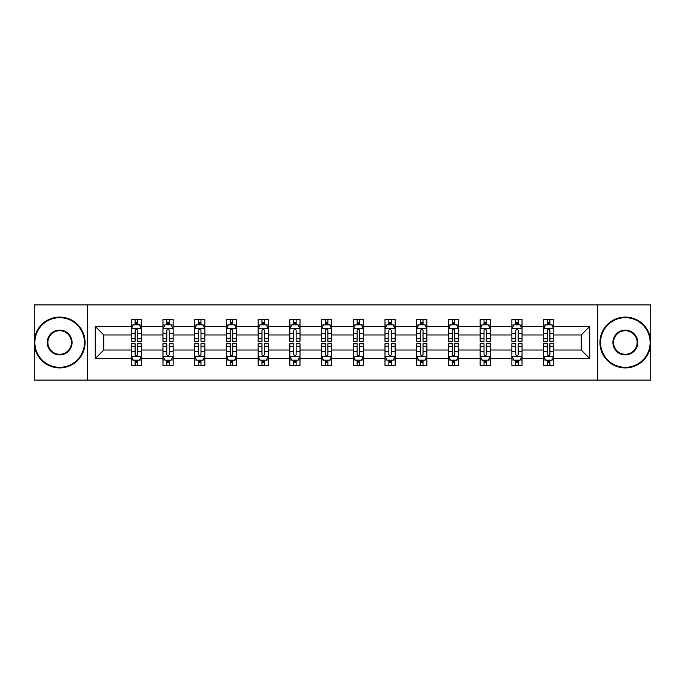<?xml version="1.0" encoding="UTF-8"?>
<svg xmlns="http://www.w3.org/2000/svg" width="685" height="685" viewBox="0 0 685 685"><rect width="100%" height="100%" fill="white"/><g stroke="black" fill="none" stroke-linecap="round" stroke-linejoin="round"><path stroke-width="1.03" d="M597.577 380.115L650.75 380.115L650.75 304.885L597.577 304.885L597.577 380.115L87.423 380.115L87.423 304.885L34.25 304.885L34.25 380.115L87.423 380.115M553.763 358.563L553.763 350.026L581.214 350.026L589.751 358.563L553.763 358.563L553.763 365.379L549.901 365.379L549.901 360.19M597.577 304.885L87.423 304.885M543.59 358.563L522.038 358.563L522.038 350.026L543.59 350.026L543.59 365.379L553.763 365.379L553.763 359.942L551.853 359.942M522.038 358.563L522.038 365.379L518.177 365.379L518.177 360.19M511.875 358.563L490.323 358.563L490.323 350.026L511.875 350.026L511.875 365.379L522.038 365.379L522.038 359.942L520.129 359.942M490.323 358.563L490.323 365.379L486.461 365.379L486.461 360.19M480.159 358.563L458.599 358.563L458.599 350.026L480.159 350.026L480.159 365.379L490.323 365.379L490.323 359.942L488.414 359.942M458.599 358.563L458.599 365.379L454.737 365.379L454.737 360.19M448.435 358.563L426.883 358.563L426.883 350.026L448.435 350.026L448.435 365.379L458.599 365.379L458.599 359.942L456.69 359.942M426.883 358.563L426.883 365.379L423.022 365.379L423.022 360.19M416.72 358.563L395.159 358.563L395.159 350.026L416.72 350.026L416.72 365.379L426.883 365.379L426.883 359.942L424.974 359.942M395.159 358.563L395.159 365.379L391.298 365.379L391.298 360.19M384.996 358.563L363.444 358.563L363.444 350.026L384.996 350.026L384.996 365.379L395.159 365.379L395.159 359.942L393.25 359.942M363.444 358.563L363.444 365.379L359.582 365.379L359.582 360.19M353.28 358.563L331.72 358.563L331.72 350.026L353.28 350.026L353.28 365.379L363.444 365.379L363.444 359.942L361.534 359.942M331.72 358.563L331.72 365.379L327.858 365.379L327.858 360.19M321.556 358.563L300.004 358.563L300.004 350.026L321.556 350.026L321.556 365.379L331.72 365.379L331.72 359.942L329.81 359.942M300.004 358.563L300.004 365.379L296.143 365.379L296.143 360.19M289.841 358.563L268.28 358.563L268.28 350.026L289.841 350.026L289.841 365.379L300.004 365.379L300.004 359.942L298.095 359.942M268.28 358.563L268.28 365.379L264.419 365.379L264.419 360.19M258.117 358.563L236.565 358.563L236.565 350.026L258.117 350.026L258.117 365.379L268.28 365.379L268.28 359.942L266.371 359.942M236.565 358.563L236.565 365.379L232.703 365.379L232.703 360.19M226.401 358.563L204.841 358.563L204.841 350.026L226.401 350.026L226.401 365.379L236.565 365.379L236.565 359.942L234.655 359.942M204.841 358.563L204.841 365.379L200.979 365.379L200.979 360.19M194.677 358.563L173.125 358.563L173.125 350.026L194.677 350.026L194.677 365.379L204.841 365.379L204.841 359.942L202.931 359.942M173.125 358.563L173.125 365.379L169.263 365.379L169.263 360.19M162.961 358.563L141.41 358.563L141.41 350.026L162.961 350.026L162.961 365.379L173.125 365.379L173.125 359.942L171.216 359.942M141.41 358.563L141.41 365.379L137.539 365.379L137.539 360.19M131.237 358.563L95.249 358.563L95.249 326.437L131.237 326.437L131.237 334.974L103.786 334.974L103.786 350.026L131.237 350.026L131.237 365.379L141.41 365.379L141.41 359.942L139.492 359.942M133.147 325.058L131.237 325.058L131.237 319.621L131.237 326.437M135.099 324.81L135.099 319.621L131.237 319.621L141.41 319.621L141.41 326.437L162.961 326.437L162.961 319.621L173.125 319.621L173.125 326.437L194.677 326.437L194.677 319.621L204.841 319.621L204.841 326.437L226.401 326.437L226.401 319.621L236.565 319.621L236.565 326.437L258.117 326.437L258.117 319.621L268.28 319.621L268.28 326.437L289.841 326.437L289.841 319.621L300.004 319.621L300.004 326.437L321.556 326.437L321.556 319.621L331.72 319.621L331.72 326.437L353.28 326.437L353.28 319.621L363.444 319.621L363.444 326.437L384.996 326.437L384.996 319.621L395.159 319.621L395.159 326.437L416.72 326.437L416.72 319.621L426.883 319.621L426.883 326.437L448.435 326.437L448.435 319.621L458.599 319.621L458.599 326.437L480.159 326.437L480.159 319.621L490.323 319.621L490.323 326.437L511.875 326.437L511.875 319.621L522.038 319.621L522.038 326.437L543.59 326.437L543.59 319.621L553.763 319.621L553.763 326.437L589.751 326.437L589.751 358.563M543.59 326.437L543.59 334.974L522.038 334.974L522.038 326.437M511.875 326.437L511.875 334.974L490.323 334.974L490.323 326.437M480.159 326.437L480.159 334.974L458.599 334.974L458.599 326.437M448.435 326.437L448.435 334.974L426.883 334.974L426.883 326.437M416.72 326.437L416.72 334.974L395.159 334.974L395.159 326.437M384.996 326.437L384.996 334.974L363.444 334.974L363.444 326.437M353.28 326.437L353.28 334.974L331.72 334.974L331.72 326.437M321.556 326.437L321.556 334.974L300.004 334.974L300.004 326.437M289.841 326.437L289.841 334.974L268.28 334.974L268.28 326.437M258.117 326.437L258.117 334.974L236.565 334.974L236.565 326.437M226.401 326.437L226.401 334.974L204.841 334.974L204.841 326.437M194.677 326.437L194.677 334.974L173.125 334.974L173.125 326.437M162.961 326.437L162.961 334.974L141.41 334.974L141.41 326.437M95.249 326.437L103.786 334.974M581.214 350.026L581.214 334.974L553.763 334.974L553.763 326.437M547.461 324.707L549.901 324.707M515.736 324.707L518.177 324.707M484.021 324.707L486.461 324.707M452.297 324.707L454.737 324.707M420.581 324.707L423.022 324.707M388.857 324.707L391.298 324.707M357.142 324.707L359.582 324.707M325.418 324.707L327.858 324.707M293.702 324.707L296.143 324.707M261.978 324.707L264.419 324.707M230.263 324.707L232.703 324.707M198.539 324.707L200.979 324.707M166.823 324.707L169.263 324.707M135.099 324.707L137.539 324.707M135.099 360.293L137.539 360.293M166.823 360.293L169.263 360.293M198.539 360.293L200.979 360.293M230.263 360.293L232.703 360.293M261.978 360.293L264.419 360.293M293.702 360.293L296.143 360.293M325.418 360.293L327.858 360.293M357.142 360.293L359.582 360.293M388.857 360.293L391.298 360.293M420.581 360.293L423.022 360.293M452.297 360.293L454.737 360.293M484.021 360.293L486.461 360.293M515.736 360.293L518.177 360.293M547.461 360.293L549.901 360.293M103.786 350.026L95.249 358.563M589.751 326.437L581.214 334.974M137.539 322.267L135.099 322.267M131.237 338.733L131.237 341.284L135.099 341.284L135.099 338.733L131.237 338.733L131.237 334.974M141.41 334.974L141.41 341.284L137.539 341.284L137.539 330.401C136.726 328.834 135.913 328.834 135.099 330.401L135.099 338.733M139.492 325.058L141.41 325.058L141.41 319.621L137.539 319.621L137.539 324.81M141.41 328.877L139.372 324.81L133.275 324.81L131.237 328.877M135.099 362.733L137.539 362.733M141.41 346.267L141.41 343.716L137.539 343.716L137.539 346.267L141.41 346.267L141.41 350.026M131.237 350.026L131.237 343.716L135.099 343.716L135.099 354.599C135.913 356.166 136.726 356.166 137.539 354.599L137.539 346.267M133.147 359.942L131.237 359.942L131.237 365.379L135.099 365.379L135.099 360.19M131.237 356.123L133.275 360.19L139.372 360.19L141.41 356.123M59.664 317.694A24.806 24.806 0 0 0 34.858 342.5A24.806 24.806 0 0 0 59.664 367.306A24.806 24.806 0 0 0 84.469 342.5A24.806 24.806 0 0 0 59.664 317.694M59.664 367.913A25.413 25.413 0 0 1 34.25 342.5A25.413 25.413 0 0 1 59.664 317.087A25.413 25.413 0 0 1 85.086 342.5A25.413 25.413 0 0 1 59.664 367.913M59.664 330.093A12.407 12.407 0 0 1 72.071 342.5A12.407 12.407 0 0 1 59.664 354.907A12.407 12.407 0 0 1 47.265 342.5A12.407 12.407 0 0 1 59.664 330.093M59.664 354.291A11.791 11.791 0 0 0 71.463 342.5A11.791 11.791 0 0 0 59.664 330.709A11.791 11.791 0 0 0 47.873 342.5A11.791 11.791 0 0 0 59.664 354.291M625.337 317.694A24.806 24.806 0 0 0 600.531 342.5A24.806 24.806 0 0 0 625.337 367.306A24.806 24.806 0 0 0 650.142 342.5A24.806 24.806 0 0 0 625.337 317.694M625.337 367.913A25.413 25.413 0 0 1 599.914 342.5A25.413 25.413 0 0 1 625.337 317.087A25.413 25.413 0 0 1 650.75 342.5A25.413 25.413 0 0 1 625.337 367.913M625.337 330.093A12.407 12.407 0 0 1 637.735 342.5A12.407 12.407 0 0 1 625.337 354.907A12.407 12.407 0 0 1 612.929 342.5A12.407 12.407 0 0 1 625.337 330.093M625.337 354.291A11.791 11.791 0 0 0 637.127 342.5A11.791 11.791 0 0 0 625.337 330.709A11.791 11.791 0 0 0 613.537 342.5A11.791 11.791 0 0 0 625.337 354.291M169.263 322.267L166.823 322.267M164.871 325.058L162.961 325.058L162.961 319.621L166.823 319.621L166.823 324.81M162.961 338.733L162.961 341.284L166.823 341.284L166.823 338.733L162.961 338.733L162.961 334.974M173.125 334.974L173.125 341.284L169.263 341.284L169.263 330.401C168.45 328.834 167.637 328.834 166.823 330.401L166.823 338.733M171.216 325.058L173.125 325.058L173.125 319.621L169.263 319.621L169.263 324.81M173.125 328.877L171.096 324.81L164.991 324.81L162.961 328.877M200.979 322.267L198.539 322.267M196.586 325.058L194.677 325.058L194.677 319.621L198.539 319.621L198.539 324.81M194.677 338.733L194.677 341.284L198.539 341.284L198.539 338.733L194.677 338.733L194.677 334.974M204.841 334.974L204.841 341.284L200.979 341.284L200.979 330.401C200.166 328.834 199.352 328.834 198.539 330.401L198.539 338.733M202.931 325.058L204.841 325.058L204.841 319.621L200.979 319.621L200.979 324.81M204.841 328.877L202.811 324.81L196.715 324.81L194.677 328.877M166.823 362.733L169.263 362.733M173.125 346.267L173.125 343.716L169.263 343.716L169.263 346.267L173.125 346.267L173.125 350.026M162.961 350.026L162.961 343.716L166.823 343.716L166.823 354.599C167.637 356.166 168.45 356.166 169.263 354.599L169.263 346.267M164.871 359.942L162.961 359.942L162.961 365.379L166.823 365.379L166.823 360.19M162.961 356.123L164.991 360.19L171.096 360.19L173.125 356.123M198.539 362.733L200.979 362.733M204.841 346.267L204.841 343.716L200.979 343.716L200.979 346.267L204.841 346.267L204.841 350.026M194.677 350.026L194.677 343.716L198.539 343.716L198.539 354.599C199.352 356.166 200.166 356.166 200.979 354.599L200.979 346.267M196.586 359.942L194.677 359.942L194.677 365.379L198.539 365.379L198.539 360.19M194.677 356.123L196.715 360.19L202.811 360.19L204.841 356.123M232.703 322.267L230.263 322.267M228.31 325.058L226.401 325.058L226.401 319.621L230.263 319.621L230.263 324.81M226.401 338.733L226.401 341.284L230.263 341.284L230.263 338.733L226.401 338.733L226.401 334.974M236.565 334.974L236.565 341.284L232.703 341.284L232.703 330.401C231.89 328.834 231.076 328.834 230.263 330.401L230.263 338.733M234.655 325.058L236.565 325.058L236.565 319.621L232.703 319.621L232.703 324.81M236.565 328.877L234.535 324.81L228.43 324.81L226.401 328.877M230.263 362.733L232.703 362.733M236.565 346.267L236.565 343.716L232.703 343.716L232.703 346.267L236.565 346.267L236.565 350.026M226.401 350.026L226.401 343.716L230.263 343.716L230.263 354.599C231.076 356.166 231.89 356.166 232.703 354.599L232.703 346.267M228.31 359.942L226.401 359.942L226.401 365.379L230.263 365.379L230.263 360.19M226.401 356.123L228.43 360.19L234.535 360.19L236.565 356.123M264.419 322.267L261.978 322.267M260.026 325.058L258.117 325.058L258.117 319.621L261.978 319.621L261.978 324.81M258.117 338.733L258.117 341.284L261.978 341.284L261.978 338.733L258.117 338.733L258.117 334.974M268.28 334.974L268.28 341.284L264.419 341.284L264.419 330.401C263.605 328.834 262.792 328.834 261.978 330.401L261.978 338.733M266.371 325.058L268.28 325.058L268.28 319.621L264.419 319.621L264.419 324.81M268.28 328.877L266.251 324.81L260.154 324.81L258.117 328.877M261.978 362.733L264.419 362.733M268.28 346.267L268.28 343.716L264.419 343.716L264.419 346.267L268.28 346.267L268.28 350.026M258.117 350.026L258.117 343.716L261.978 343.716L261.978 354.599C262.792 356.166 263.605 356.166 264.419 354.599L264.419 346.267M260.026 359.942L258.117 359.942L258.117 365.379L261.978 365.379L261.978 360.19M258.117 356.123L260.154 360.19L266.251 360.19L268.28 356.123M296.143 322.267L293.702 322.267M291.75 325.058L289.841 325.058L289.841 319.621L293.702 319.621L293.702 324.81M289.841 338.733L289.841 341.284L293.702 341.284L293.702 338.733L289.841 338.733L289.841 334.974M300.004 334.974L300.004 341.284L296.143 341.284L296.143 330.401C295.329 328.834 294.516 328.834 293.702 330.401L293.702 338.733M298.095 325.058L300.004 325.058L300.004 319.621L296.143 319.621L296.143 324.81M300.004 328.877L297.966 324.81L291.87 324.81L289.841 328.877M293.702 362.733L296.143 362.733M300.004 346.267L300.004 343.716L296.143 343.716L296.143 346.267L300.004 346.267L300.004 350.026M289.841 350.026L289.841 343.716L293.702 343.716L293.702 354.599C294.516 356.166 295.329 356.166 296.143 354.599L296.143 346.267M291.75 359.942L289.841 359.942L289.841 365.379L293.702 365.379L293.702 360.19M289.841 356.123L291.87 360.19L297.966 360.19L300.004 356.123M327.858 322.267L325.418 322.267M323.466 325.058L321.556 325.058L321.556 319.621L325.418 319.621L325.418 324.81M321.556 338.733L321.556 341.284L325.418 341.284L325.418 338.733L321.556 338.733L321.556 334.974M331.72 334.974L331.72 341.284L327.858 341.284L327.858 330.401C327.045 328.834 326.231 328.834 325.418 330.401L325.418 338.733M329.81 325.058L331.72 325.058L331.72 319.621L327.858 319.621L327.858 324.81M331.72 328.877L329.69 324.81L323.594 324.81L321.556 328.877M325.418 362.733L327.858 362.733M331.72 346.267L331.72 343.716L327.858 343.716L327.858 346.267L331.72 346.267L331.72 350.026M321.556 350.026L321.556 343.716L325.418 343.716L325.418 354.599C326.231 356.166 327.045 356.166 327.858 354.599L327.858 346.267M323.466 359.942L321.556 359.942L321.556 365.379L325.418 365.379L325.418 360.19M321.556 356.123L323.594 360.19L329.69 360.19L331.72 356.123M359.582 322.267L357.142 322.267M355.19 325.058L353.28 325.058L353.28 319.621L357.142 319.621L357.142 324.81M353.28 338.733L353.28 341.284L357.142 341.284L357.142 338.733L353.28 338.733L353.28 334.974M363.444 334.974L363.444 341.284L359.582 341.284L359.582 330.401C358.769 328.834 357.955 328.834 357.142 330.401L357.142 338.733M361.534 325.058L363.444 325.058L363.444 319.621L359.582 319.621L359.582 324.81M363.444 328.877L361.406 324.81L355.309 324.81L353.28 328.877M357.142 362.733L359.582 362.733M363.444 346.267L363.444 343.716L359.582 343.716L359.582 346.267L363.444 346.267L363.444 350.026M353.28 350.026L353.28 343.716L357.142 343.716L357.142 354.599C357.955 356.166 358.769 356.166 359.582 354.599L359.582 346.267M355.19 359.942L353.28 359.942L353.28 365.379L357.142 365.379L357.142 360.19M353.28 356.123L355.309 360.19L361.406 360.19L363.444 356.123M391.298 322.267L388.857 322.267M386.905 325.058L384.996 325.058L384.996 319.621L388.857 319.621L388.857 324.81M384.996 338.733L384.996 341.284L388.857 341.284L388.857 338.733L384.996 338.733L384.996 334.974M395.159 334.974L395.159 341.284L391.298 341.284L391.298 330.401C390.484 328.834 389.671 328.834 388.857 330.401L388.857 338.733M393.25 325.058L395.159 325.058L395.159 319.621L391.298 319.621L391.298 324.81M395.159 328.877L393.13 324.81L387.034 324.81L384.996 328.877M388.857 362.733L391.298 362.733M395.159 346.267L395.159 343.716L391.298 343.716L391.298 346.267L395.159 346.267L395.159 350.026M384.996 350.026L384.996 343.716L388.857 343.716L388.857 354.599C389.671 356.166 390.484 356.166 391.298 354.599L391.298 346.267M386.905 359.942L384.996 359.942L384.996 365.379L388.857 365.379L388.857 360.19M384.996 356.123L387.034 360.19L393.13 360.19L395.159 356.123M423.022 322.267L420.581 322.267M418.629 325.058L416.72 325.058L416.72 319.621L420.581 319.621L420.581 324.81M416.72 338.733L416.72 341.284L420.581 341.284L420.581 338.733L416.72 338.733L416.72 334.974M426.883 334.974L426.883 341.284L423.022 341.284L423.022 330.401C422.208 328.834 421.395 328.834 420.581 330.401L420.581 338.733M424.974 325.058L426.883 325.058L426.883 319.621L423.022 319.621L423.022 324.81M426.883 328.877L424.846 324.81L418.749 324.81L416.72 328.877M454.737 322.267L452.297 322.267M450.345 325.058L448.435 325.058L448.435 319.621L452.297 319.621L452.297 324.81M448.435 338.733L448.435 341.284L452.297 341.284L452.297 338.733L448.435 338.733L448.435 334.974M458.599 334.974L458.599 341.284L454.737 341.284L454.737 330.401C453.924 328.834 453.11 328.834 452.297 330.401L452.297 338.733M456.69 325.058L458.599 325.058L458.599 319.621L454.737 319.621L454.737 324.81M458.599 328.877L456.57 324.81L450.465 324.81L448.435 328.877M486.461 322.267L484.021 322.267M482.069 325.058L480.159 325.058L480.159 319.621L484.021 319.621L484.021 324.81M480.159 338.733L480.159 341.284L484.021 341.284L484.021 338.733L480.159 338.733L480.159 334.974M490.323 334.974L490.323 341.284L486.461 341.284L486.461 330.401C485.648 328.834 484.834 328.834 484.021 330.401L484.021 338.733M488.414 325.058L490.323 325.058L490.323 319.621L486.461 319.621L486.461 324.81M490.323 328.877L488.285 324.81L482.189 324.81L480.159 328.877M420.581 362.733L423.022 362.733M426.883 346.267L426.883 343.716L423.022 343.716L423.022 346.267L426.883 346.267L426.883 350.026M416.72 350.026L416.72 343.716L420.581 343.716L420.581 354.599C421.395 356.166 422.208 356.166 423.022 354.599L423.022 346.267M418.629 359.942L416.72 359.942L416.72 365.379L420.581 365.379L420.581 360.19M416.72 356.123L418.749 360.19L424.846 360.19L426.883 356.123M452.297 362.733L454.737 362.733M458.599 346.267L458.599 343.716L454.737 343.716L454.737 346.267L458.599 346.267L458.599 350.026M448.435 350.026L448.435 343.716L452.297 343.716L452.297 354.599C453.11 356.166 453.924 356.166 454.737 354.599L454.737 346.267M450.345 359.942L448.435 359.942L448.435 365.379L452.297 365.379L452.297 360.19M448.435 356.123L450.465 360.19L456.57 360.19L458.599 356.123M484.021 362.733L486.461 362.733M490.323 346.267L490.323 343.716L486.461 343.716L486.461 346.267L490.323 346.267L490.323 350.026M480.159 350.026L480.159 343.716L484.021 343.716L484.021 354.599C484.834 356.166 485.648 356.166 486.461 354.599L486.461 346.267M482.069 359.942L480.159 359.942L480.159 365.379L484.021 365.379L484.021 360.19M480.159 356.123L482.189 360.19L488.285 360.19L490.323 356.123M518.177 322.267L515.736 322.267M513.784 325.058L511.875 325.058L511.875 319.621L515.736 319.621L515.736 324.81M511.875 338.733L511.875 341.284L515.736 341.284L515.736 338.733L511.875 338.733L511.875 334.974M522.038 334.974L522.038 341.284L518.177 341.284L518.177 330.401C517.363 328.834 516.55 328.834 515.736 330.401L515.736 338.733M520.129 325.058L522.038 325.058L522.038 319.621L518.177 319.621L518.177 324.81M522.038 328.877L520.009 324.81L513.904 324.81L511.875 328.877M515.736 362.733L518.177 362.733M522.038 346.267L522.038 343.716L518.177 343.716L518.177 346.267L522.038 346.267L522.038 350.026M511.875 350.026L511.875 343.716L515.736 343.716L515.736 354.599C516.55 356.166 517.363 356.166 518.177 354.599L518.177 346.267M513.784 359.942L511.875 359.942L511.875 365.379L515.736 365.379L515.736 360.19M511.875 356.123L513.904 360.19L520.009 360.19L522.038 356.123M549.901 322.267L547.461 322.267M545.508 325.058L543.59 325.058L543.59 319.621L547.461 319.621L547.461 324.81M543.59 338.733L543.59 341.284L547.461 341.284L547.461 338.733L543.59 338.733L543.59 334.974M553.763 334.974L553.763 341.284L549.901 341.284L549.901 330.401C549.087 328.834 548.274 328.834 547.461 330.401L547.461 338.733M551.853 325.058L553.763 325.058L553.763 319.621L549.901 319.621L549.901 324.81M553.763 328.877L551.725 324.81L545.628 324.81L543.59 328.877M547.461 362.733L549.901 362.733M553.763 346.267L553.763 343.716L549.901 343.716L549.901 346.267L553.763 346.267L553.763 350.026M543.59 350.026L543.59 343.716L547.461 343.716L547.461 354.599C548.274 356.166 549.087 356.166 549.901 354.599L549.901 346.267M545.508 359.942L543.59 359.942L543.59 365.379L547.461 365.379L547.461 360.19M543.59 356.123L545.628 360.19L551.725 360.19L553.763 356.123M141.358 328.774L131.289 328.774M141.41 338.733L137.539 338.733M135.099 333.278L131.237 333.278M141.41 333.278L137.539 333.278M137.539 323.56L135.099 323.56M131.289 356.226L141.358 356.226M131.237 346.267L135.099 346.267M137.539 351.722L141.41 351.722M131.237 351.722L135.099 351.722M135.099 361.44L137.539 361.44M173.074 328.774L163.013 328.774M173.125 338.733L169.263 338.733M166.823 333.278L162.961 333.278M173.125 333.278L169.263 333.278M169.263 323.56L166.823 323.56M204.798 328.774L194.728 328.774M204.841 338.733L200.979 338.733M198.539 333.278L194.677 333.278M204.841 333.278L200.979 333.278M200.979 323.56L198.539 323.56M163.013 356.226L173.074 356.226M162.961 346.267L166.823 346.267M169.263 351.722L173.125 351.722M162.961 351.722L166.823 351.722M166.823 361.44L169.263 361.44M194.728 356.226L204.798 356.226M194.677 346.267L198.539 346.267M200.979 351.722L204.841 351.722M194.677 351.722L198.539 351.722M198.539 361.44L200.979 361.44M236.513 328.774L226.452 328.774M236.565 338.733L232.703 338.733M230.263 333.278L226.401 333.278M236.565 333.278L232.703 333.278M232.703 323.56L230.263 323.56M226.452 356.226L236.513 356.226M226.401 346.267L230.263 346.267M232.703 351.722L236.565 351.722M226.401 351.722L230.263 351.722M230.263 361.44L232.703 361.44M268.237 328.774L258.168 328.774M268.28 338.733L264.419 338.733M261.978 333.278L258.117 333.278M268.28 333.278L264.419 333.278M264.419 323.56L261.978 323.56M258.168 356.226L268.237 356.226M258.117 346.267L261.978 346.267M264.419 351.722L268.28 351.722M258.117 351.722L261.978 351.722M261.978 361.44L264.419 361.44M299.953 328.774L289.892 328.774M300.004 338.733L296.143 338.733M293.702 333.278L289.841 333.278M300.004 333.278L296.143 333.278M296.143 323.56L293.702 323.56M289.892 356.226L299.953 356.226M289.841 346.267L293.702 346.267M296.143 351.722L300.004 351.722M289.841 351.722L293.702 351.722M293.702 361.44L296.143 361.44M331.668 328.774L321.608 328.774M331.72 338.733L327.858 338.733M325.418 333.278L321.556 333.278M331.72 333.278L327.858 333.278M327.858 323.56L325.418 323.56M321.608 356.226L331.668 356.226M321.556 346.267L325.418 346.267M327.858 351.722L331.72 351.722M321.556 351.722L325.418 351.722M325.418 361.44L327.858 361.44M363.392 328.774L353.332 328.774M363.444 338.733L359.582 338.733M357.142 333.278L353.28 333.278M363.444 333.278L359.582 333.278M359.582 323.56L357.142 323.56M353.332 356.226L363.392 356.226M353.28 346.267L357.142 346.267M359.582 351.722L363.444 351.722M353.28 351.722L357.142 351.722M357.142 361.44L359.582 361.44M395.108 328.774L385.047 328.774M395.159 338.733L391.298 338.733M388.857 333.278L384.996 333.278M395.159 333.278L391.298 333.278M391.298 323.56L388.857 323.56M385.047 356.226L395.108 356.226M384.996 346.267L388.857 346.267M391.298 351.722L395.159 351.722M384.996 351.722L388.857 351.722M388.857 361.44L391.298 361.44M426.832 328.774L416.763 328.774M426.883 338.733L423.022 338.733M420.581 333.278L416.72 333.278M426.883 333.278L423.022 333.278M423.022 323.56L420.581 323.56M458.548 328.774L448.487 328.774M458.599 338.733L454.737 338.733M452.297 333.278L448.435 333.278M458.599 333.278L454.737 333.278M454.737 323.56L452.297 323.56M490.272 328.774L480.202 328.774M490.323 338.733L486.461 338.733M484.021 333.278L480.159 333.278M490.323 333.278L486.461 333.278M486.461 323.56L484.021 323.56M416.763 356.226L426.832 356.226M416.72 346.267L420.581 346.267M423.022 351.722L426.883 351.722M416.72 351.722L420.581 351.722M420.581 361.44L423.022 361.44M448.487 356.226L458.548 356.226M448.435 346.267L452.297 346.267M454.737 351.722L458.599 351.722M448.435 351.722L452.297 351.722M452.297 361.44L454.737 361.44M480.202 356.226L490.272 356.226M480.159 346.267L484.021 346.267M486.461 351.722L490.323 351.722M480.159 351.722L484.021 351.722M484.021 361.44L486.461 361.44M521.987 328.774L511.926 328.774M522.038 338.733L518.177 338.733M515.736 333.278L511.875 333.278M522.038 333.278L518.177 333.278M518.177 323.56L515.736 323.56M511.926 356.226L521.987 356.226M511.875 346.267L515.736 346.267M518.177 351.722L522.038 351.722M511.875 351.722L515.736 351.722M515.736 361.44L518.177 361.44M553.711 328.774L543.642 328.774M553.763 338.733L549.901 338.733M547.461 333.278L543.59 333.278M553.763 333.278L549.901 333.278M549.901 323.56L547.461 323.56M543.642 356.226L553.711 356.226M543.59 346.267L547.461 346.267M549.901 351.722L553.763 351.722M543.59 351.722L547.461 351.722M547.461 361.44L549.901 361.44"/></g></svg>
